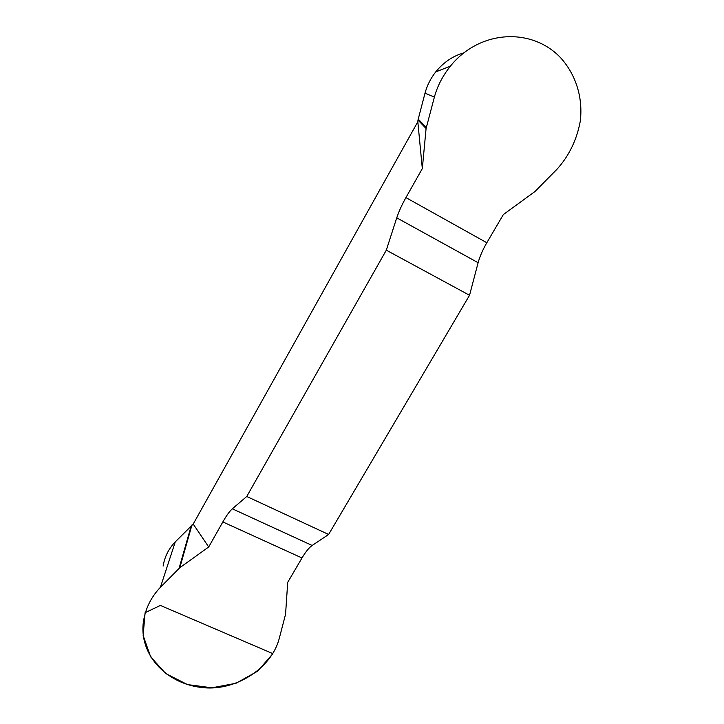 <?xml version="1.0" encoding="UTF-8"?>
<svg xmlns="http://www.w3.org/2000/svg" width="724" height="724" viewBox="0 0 724 724"><rect width="100%" height="100%" fill="white"/><g stroke="black" fill="none" stroke-linecap="round" stroke-linejoin="round"><path stroke-width="1.09" d="M434.382 97.088L426.083 128.528L422.318 168.583L405.929 197.607C401.838 204.919 398.77 211.661 396.743 217.833L386.308 250.169L469.541 295.274L478.121 262.712C479.804 256.495 482.709 249.834 486.827 242.739L503.352 214.566L535 191.498L557.082 169.154C569.091 155.769 576.829 139.777 580.286 121.189C583.173 96.953 575.526 73.694 559.752 56.825C530.095 26.86 478.664 30.526 450.138 66.49C442.626 75.957 437.377 86.156 434.382 97.088L424.997 93.233C427.06 85.523 430.653 78.382 435.776 71.83C443.468 62.391 452.735 56.092 463.577 52.943M163.117 566.087C164.647 556.738 168.701 548.665 175.28 541.869L193.208 524.067L208.702 546.982L179.778 567.752L160.402 587.309C151.063 597.137 145.406 608.585 143.424 621.672C138.836 654.062 165.416 682.949 200.548 687.357C234.259 692.235 271.31 668.849 279.183 638.722L285.564 614.251L287.709 582.34L301.998 557.969C305.646 551.815 309.03 547.652 312.153 545.471L328.624 534.466L246.757 496.483L232.341 508.809C229.599 511.244 226.431 515.615 222.838 521.941L208.702 546.982M426.083 128.528L417.983 120.039L417.829 121.768L193.208 524.067M417.983 120.039L424.997 93.233M422.318 168.583L417.829 121.768M386.308 250.169L246.757 496.483M469.541 295.274L328.624 534.466M179.063 568.376L191.317 525.515M179.778 567.752L191.969 524.954M426.273 127.451L418.155 119.071M272.894 653.654L257.617 671.202L235.988 683.275L211.951 687.8L187.471 684.587L165.787 673.582L150.637 656.822L143.144 635.509L145.099 612.694L160.402 605.436L272.894 653.654M160.402 587.309L175.28 541.869M301.998 557.969L222.838 521.941M232.341 508.809L312.153 545.471M478.121 262.712L396.743 217.833M405.929 197.607L486.827 242.739M449.767 66.436L435.64 71.929M143.678 620.07L143.216 621.355"/></g></svg>
